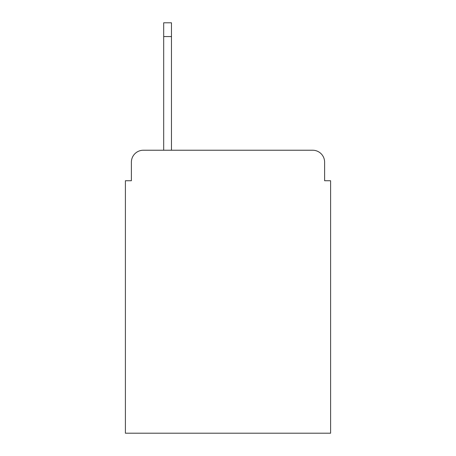 <?xml version="1.0" encoding="UTF-8"?>
<svg xmlns="http://www.w3.org/2000/svg" width="456" height="456" viewBox="0 0 456 456"><rect width="100%" height="100%" fill="white"/><g stroke="black" fill="none" stroke-linecap="round" stroke-linejoin="round"><path stroke-width="0.68" d="M131.385 162.194L131.385 180.736L131.385 162.194A11.964 11.964 0 0 1 143.349 150.229L163.687 150.229L163.687 22.8L171.467 22.8L171.467 36.56L163.687 36.56M324.615 180.736L324.615 162.194L324.615 180.736L330.6 180.736L330.6 433.2L125.4 433.2L125.4 180.736L131.385 180.736M324.615 162.194A11.964 11.964 0 0 0 312.651 150.229L143.349 150.229M171.467 36.56L171.467 150.229L312.651 150.229M171.467 22.8L163.687 22.8"/></g></svg>
